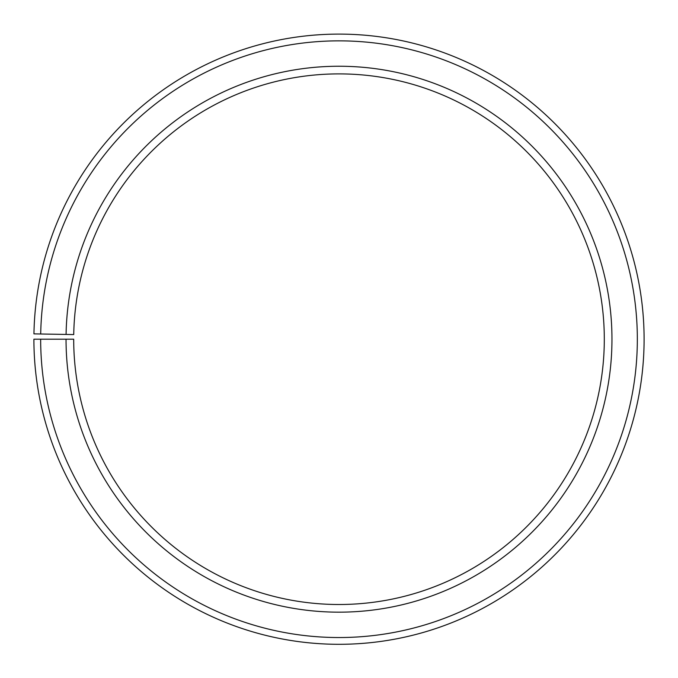<?xml version="1.0" encoding="UTF-8"?>
<svg xmlns="http://www.w3.org/2000/svg" width="678" height="678" viewBox="0 0 678 678"><rect width="100%" height="100%" fill="white"/><g stroke="black" fill="none" stroke-linecap="round" stroke-linejoin="round"><path stroke-width="1.02" d="M604.301 339.203A265.301 265.301 0 0 0 341.314 73.902A265.301 265.301 0 0 0 73.733 334.568L66.08 334.432A272.963 272.963 0 0 1 341.381 66.249A272.963 272.963 0 0 1 611.963 339.203A272.963 272.963 0 0 1 339 612.166A272.963 272.963 0 0 1 66.037 339.203L73.699 339.203A265.301 265.301 0 0 0 339 604.505A265.301 265.301 0 0 0 604.301 339.203M40.705 333.991L33.942 333.873A305.1 305.1 0 0 1 341.661 34.112A305.1 305.1 0 0 1 644.1 339.203A305.1 305.1 0 0 1 339 644.303A305.1 305.1 0 0 1 33.9 339.203L40.663 339.203A298.337 298.337 0 0 0 339 637.54A298.337 298.337 0 0 0 637.337 339.203A298.337 298.337 0 0 0 341.602 40.866A298.337 298.337 0 0 0 40.705 333.991L66.08 334.432M40.663 339.203L66.037 339.203"/></g></svg>
